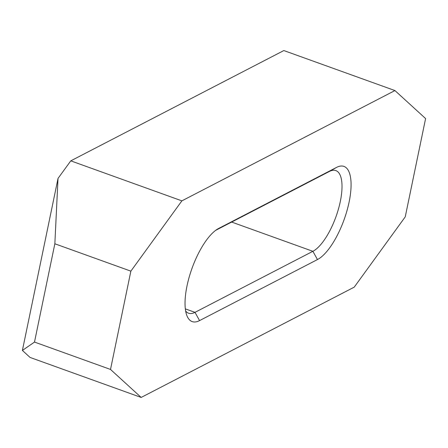 <?xml version="1.0" encoding="UTF-8"?>
<svg xmlns="http://www.w3.org/2000/svg" width="448" height="448" viewBox="0 0 448 448"><rect width="100%" height="100%" fill="white"/><g stroke="black" fill="none" stroke-linecap="round" stroke-linejoin="round"><path stroke-width="0.67" d="M394.94 90.563L283.83 50.557L70.778 160.854L58.022 178.427L54.846 243.774L34.49 342.07L110.51 369.438L141.17 397.443L354.228 287.146L405.244 216.86L425.6 118.563L394.94 90.563L181.882 200.861L130.866 271.146L110.51 369.438M34.49 342.07L22.4 350.437L30.066 357.437L141.17 397.443M58.022 178.427L22.4 350.437M185.64 311.002A43.361 15.753 109.8 0 0 188.569 313.208A43.361 15.753 109.8 0 0 194.992 312.346L312.883 251.311A43.361 15.753 109.8 0 0 338.442 209.048A43.361 15.753 109.8 0 0 335.843 170.582A43.361 15.753 109.8 0 0 329.426 171.45L215.684 230.334M54.846 243.774L130.866 271.146M70.778 160.854L181.882 200.861M231.655 222.062L312.883 251.311L317.458 259.56L199.567 320.594A50.03 18.172 109.8 0 1 186.833 315.465A50.03 18.172 109.8 0 1 192.007 268.363A50.03 18.172 109.8 0 1 218.047 228.771A50.03 18.172 109.8 0 1 218.652 228.446L336.543 167.412L329.426 171.45M317.458 259.56A50.03 18.172 109.8 0 0 349.11 202.042A50.03 18.172 109.8 0 0 336.543 167.412M185.332 308.868L194.992 312.346L199.567 320.594M218.652 228.446L217.448 229.124"/></g></svg>
